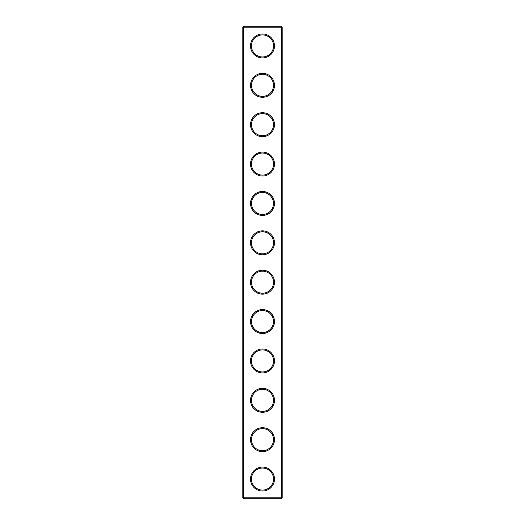 <?xml version="1.0" encoding="UTF-8"?>
<svg xmlns="http://www.w3.org/2000/svg" width="525" height="525" viewBox="0 0 525 525"><rect width="100%" height="100%" fill="white"/><g stroke="black" fill="none" stroke-linecap="round" stroke-linejoin="round"><path stroke-width="0.79" d="M281.243 498.75L282.188 497.805L282.188 27.195L242.812 27.195L242.812 497.805L243.757 498.75L281.243 498.75L281.243 26.25L243.757 26.25L243.757 498.75M242.812 497.805L282.188 497.805M242.812 27.195L243.757 26.25M274.47 45.938A11.97 11.97 0 0 1 256.515 56.306A11.97 11.97 0 0 1 256.515 35.569A11.97 11.97 0 0 1 274.47 45.938M274.47 85.312A11.97 11.97 0 0 1 256.515 95.681A11.97 11.97 0 0 1 256.515 74.944A11.97 11.97 0 0 1 274.47 85.312M274.47 124.688A11.97 11.97 0 0 1 256.515 135.056A11.97 11.97 0 0 1 256.515 114.319A11.97 11.97 0 0 1 274.47 124.688M274.47 164.062A11.97 11.97 0 0 1 256.515 174.431A11.97 11.97 0 0 1 256.515 153.694A11.97 11.97 0 0 1 274.47 164.062M274.47 203.438A11.97 11.97 0 0 1 256.515 213.806A11.97 11.97 0 0 1 256.515 193.069A11.97 11.97 0 0 1 274.47 203.438M274.47 242.812A11.97 11.97 0 0 1 256.515 253.181A11.97 11.97 0 0 1 256.515 232.444A11.97 11.97 0 0 1 274.47 242.812M274.47 282.188A11.97 11.97 0 0 1 256.515 292.556A11.97 11.97 0 0 1 256.515 271.819A11.97 11.97 0 0 1 274.47 282.188M274.47 321.562A11.97 11.97 0 0 1 256.515 331.931A11.97 11.97 0 0 1 256.515 311.194A11.97 11.97 0 0 1 274.47 321.562M274.47 360.938A11.97 11.97 0 0 1 256.515 371.306A11.97 11.97 0 0 1 256.515 350.569A11.97 11.97 0 0 1 274.47 360.938M274.47 400.312A11.97 11.97 0 0 1 256.515 410.681A11.97 11.97 0 0 1 256.515 389.944A11.97 11.97 0 0 1 274.47 400.312M274.47 439.688A11.97 11.97 0 0 1 256.515 450.056A11.97 11.97 0 0 1 256.515 429.319A11.97 11.97 0 0 1 274.47 439.688M274.47 479.062A11.97 11.97 0 0 1 256.515 489.431A11.97 11.97 0 0 1 256.515 468.694A11.97 11.97 0 0 1 274.47 479.062M273.525 45.938A11.025 11.025 0 0 1 256.988 55.486A11.025 11.025 0 0 1 256.988 36.389A11.025 11.025 0 0 1 273.525 45.938M273.525 85.312A11.025 11.025 0 0 1 256.988 94.861A11.025 11.025 0 0 1 256.988 75.764A11.025 11.025 0 0 1 273.525 85.312M273.525 124.688A11.025 11.025 0 0 1 256.988 134.236A11.025 11.025 0 0 1 256.988 115.139A11.025 11.025 0 0 1 273.525 124.688M273.525 164.062A11.025 11.025 0 0 1 256.988 173.611A11.025 11.025 0 0 1 256.988 154.514A11.025 11.025 0 0 1 273.525 164.062M273.525 203.438A11.025 11.025 0 0 1 256.988 212.986A11.025 11.025 0 0 1 256.988 193.889A11.025 11.025 0 0 1 273.525 203.438M273.525 242.812A11.025 11.025 0 0 1 256.988 252.361A11.025 11.025 0 0 1 256.988 233.264A11.025 11.025 0 0 1 273.525 242.812M273.525 282.188A11.025 11.025 0 0 1 256.988 291.736A11.025 11.025 0 0 1 256.988 272.639A11.025 11.025 0 0 1 273.525 282.188M273.525 321.562A11.025 11.025 0 0 1 256.988 331.111A11.025 11.025 0 0 1 256.988 312.014A11.025 11.025 0 0 1 273.525 321.562M273.525 360.938A11.025 11.025 0 0 1 256.988 370.486A11.025 11.025 0 0 1 256.988 351.389A11.025 11.025 0 0 1 273.525 360.938M273.525 400.312A11.025 11.025 0 0 1 256.988 409.861A11.025 11.025 0 0 1 256.988 390.764A11.025 11.025 0 0 1 273.525 400.312M273.525 439.688A11.025 11.025 0 0 1 256.988 449.236A11.025 11.025 0 0 1 256.988 430.139A11.025 11.025 0 0 1 273.525 439.688M273.525 479.062A11.025 11.025 0 0 1 256.988 488.611A11.025 11.025 0 0 1 256.988 469.514A11.025 11.025 0 0 1 273.525 479.062M282.188 27.195L281.243 26.25"/></g></svg>
